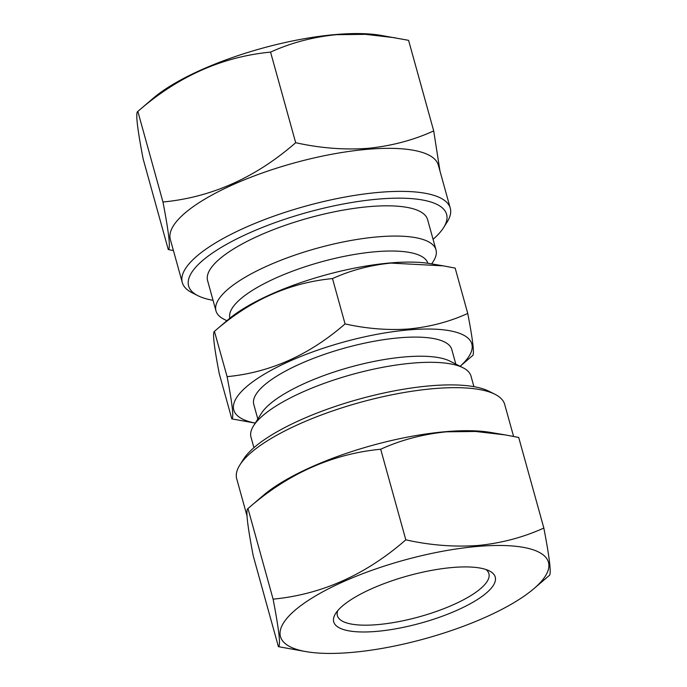 <?xml version="1.0" encoding="UTF-8"?>
<svg xmlns="http://www.w3.org/2000/svg" width="687" height="687" viewBox="0 0 687 687"><rect width="100%" height="100%" fill="white"/><g stroke="black" fill="none" stroke-linecap="round" stroke-linejoin="round"><path stroke-width="1.03" d="M452.578 567.496A83.797 24.483 -15.5 0 1 489.367 570.914A83.797 24.483 -15.5 0 1 468.877 604.508A83.797 24.483 -15.5 0 1 376.373 631.405A83.797 24.483 -15.5 0 1 335.582 613.56A83.797 24.483 -15.5 0 1 452.578 567.496M485.975 569.523A78.61 22.972 -15.5 0 1 488.904 573.662A78.61 22.972 -15.5 0 1 454.863 604.019A78.61 22.972 -15.5 0 1 377.403 624.638A78.61 22.972 -15.5 0 1 337.394 615.672A78.61 22.972 -15.5 0 1 337.772 610.623M477.705 546.423A139.057 40.636 164.5 0 0 312.602 597.69A139.057 40.636 164.5 0 0 306.522 651.705A139.057 40.636 164.5 0 0 351.246 652.47A139.057 40.636 164.5 0 0 533.919 588.639A139.057 40.636 164.5 0 0 477.705 546.423M549.145 575.577C551.584 574.925 549.815 559.081 543.838 528.054C523.254 537.38 501.321 543.194 478.023 545.478C454.244 547.161 430.174 545.28 405.811 539.836C365.888 574.701 321.653 594.478 273.1 599.15C279.068 630.099 280.837 645.943 278.415 646.673L306.522 651.705M513.575 436.417L504.713 404.488A139.057 40.636 164.5 0 0 494.992 394.295L489.024 391.281A133.871 39.116 164.5 0 0 430.26 385.819A133.871 39.116 164.5 0 0 243.361 459.414L239.797 465.065A139.057 40.636 164.5 0 0 236.714 478.805L247.002 515.92M494.992 394.295A139.057 40.636 164.5 0 0 433.944 388.619A139.057 40.636 164.5 0 0 239.797 465.065M505.357 434.923L490.595 432.432A139.057 40.636 164.5 0 0 445.88 431.659A139.057 40.636 164.5 0 0 263.207 495.49L247.981 508.552C287.905 473.678 332.139 453.909 380.692 449.238C400.976 439.981 422.917 434.175 446.498 431.814L475.576 431.47L505.357 434.923L518.711 437.456L543.838 528.054M278.415 646.673L253.288 556.084C247.32 525.126 245.551 509.282 247.981 508.552L273.1 599.15M168.281 249.544L143.154 158.946C137.185 127.997 135.416 112.153 137.847 111.423L153.072 98.361A139.057 40.636 -15.5 0 1 335.745 34.53A139.057 40.636 -15.5 0 1 380.469 35.295L408.576 40.327L433.703 130.916C413.419 140.174 391.478 145.979 367.888 148.34C344.436 150.049 320.365 148.169 295.685 142.707C255.753 177.572 211.519 197.349 162.965 202.012C168.933 232.97 170.702 248.814 168.281 249.544L173.416 250.583M162.965 202.012L137.847 111.423C177.77 76.549 222.004 56.781 270.558 52.109C291.133 42.774 313.074 36.969 336.372 34.685L365.63 34.35L395.223 37.794M213.064 300.331A133.871 39.116 -15.5 0 1 197.968 295.719A133.871 39.116 -15.5 0 1 230.686 242.056A133.871 39.116 -15.5 0 1 378.468 199.084A133.871 39.116 -15.5 0 1 443.63 227.586A133.871 39.116 -15.5 0 1 433.068 239.316M197.968 295.719L191.999 292.705A139.057 40.636 -15.5 0 1 182.278 282.512A139.057 40.636 -15.5 0 1 242.485 228.814A139.057 40.636 -15.5 0 1 379.507 192.326A139.057 40.636 -15.5 0 1 450.277 208.195A139.057 40.636 -15.5 0 1 447.185 221.935L443.63 227.586M182.278 282.512L170.342 239.48A139.057 40.636 -15.5 0 1 230.549 185.773A139.057 40.636 -15.5 0 1 367.571 149.294A139.057 40.636 -15.5 0 1 438.34 165.155L450.277 208.195M439.989 171.08L433.703 130.916M472.553 355.634L460.118 366.291A123.497 36.085 164.5 0 0 408.928 329.88A123.497 36.085 164.5 0 0 263.224 374.853A123.497 36.085 164.5 0 0 255.272 423.08M345.063 323.921C367.004 328.781 388.404 330.456 409.246 328.936C430.191 326.84 449.693 321.679 467.744 313.444L455.172 268.11L443.304 265.86L390.989 263.095C370.284 265.122 350.782 270.283 332.491 278.578C289.33 282.735 250.008 300.305 214.524 331.306C212.369 331.958 213.94 346.042 219.239 373.556L231.82 418.89C233.984 418.314 232.404 404.231 227.096 376.648C270.051 372.577 309.373 355.007 345.063 323.921L332.491 278.578M255.263 423.098L231.82 418.89M473.927 386.669L470.999 376.115A114.154 33.354 164.5 0 0 463.021 367.751L449.899 361.122A102.741 30.022 164.5 0 0 404.798 356.922A102.741 30.022 164.5 0 0 261.361 413.402L253.537 425.846A114.154 33.354 164.5 0 0 250.995 437.13L253.924 447.684M455.824 364.119L451.78 349.52A102.741 30.022 164.5 0 0 399.49 337.798A102.741 30.022 164.5 0 0 298.261 364.754A102.741 30.022 164.5 0 0 253.778 404.428L257.823 419.027M463.021 367.751A114.154 33.354 164.5 0 0 412.904 363.088A114.154 33.354 164.5 0 0 253.537 425.846M427.864 263.276A102.741 30.022 164.5 0 0 375.626 251.725A102.741 30.022 164.5 0 0 274.637 278.57A102.741 30.022 164.5 0 0 229.862 318.184M431.728 263.902L433.454 261.154A114.154 33.354 164.5 0 0 435.996 249.87A114.154 33.354 164.5 0 0 377.893 236.852A114.154 33.354 164.5 0 0 265.414 266.805A114.154 33.354 164.5 0 0 215.984 310.885A114.154 33.354 164.5 0 0 223.971 319.249L226.873 320.709M443.304 265.86L430.079 263.619A123.497 36.085 164.5 0 0 390.362 262.941A123.497 36.085 164.5 0 0 228.136 319.627L214.438 331.366L227.096 376.648M435.996 249.87L427.606 219.625A114.154 33.354 164.5 0 0 369.503 206.607A114.154 33.354 164.5 0 0 257.032 236.56A114.154 33.354 164.5 0 0 207.603 280.639L215.984 310.885M467.744 313.444C473.051 340.958 474.623 355.042 472.467 355.694M270.558 52.109L295.685 142.707M405.811 539.836L380.692 449.238M533.919 588.639L549.239 575.508"/></g></svg>
